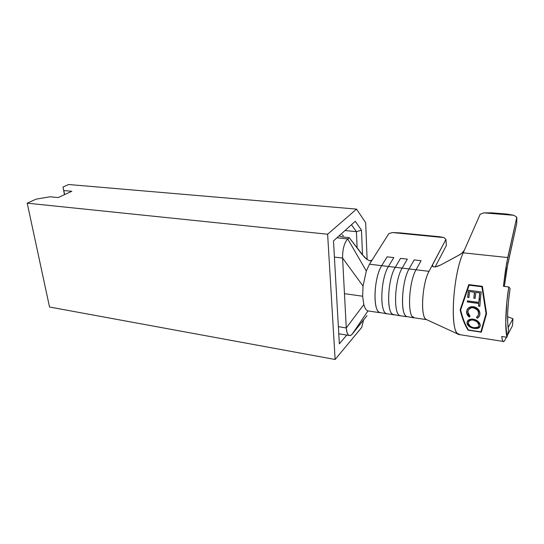<?xml version="1.0" encoding="UTF-8"?>
<svg xmlns="http://www.w3.org/2000/svg" width="544" height="544" viewBox="0 0 544 544"><rect width="100%" height="100%" fill="white"/><g stroke="black" fill="none" stroke-linecap="round" stroke-linejoin="round"><path stroke-width="0.82" d="M346.263 327.944L338.368 326.665L346.263 327.944C346.943 334.839 348.833 337.008 351.934 334.444L352.417 333.894C351.274 335.315 350.18 335.838 349.139 335.478C347.507 334.73 346.555 332.221 346.263 327.944L363.814 304.579C364.772 308.054 366.092 310.155 367.771 310.889L369.26 311.107L367.914 310.944L352.417 333.894L364.582 318.662L352.417 333.894L367.914 310.944C366.166 310.277 364.8 308.156 363.814 304.579L346.263 327.944L344.461 293.665L346.263 327.944M503.839 341.53L502.989 341.306L502.268 339.619L501.718 336.484L506.926 337.28C504.859 328.406 505.58 306.918 508.783 286.953L503.424 286.294L506.6 263.344L516.8 217.212L516.759 223.441L506.811 268.763L504.342 286.402L507.776 263.942L516.759 223.441L516.8 217.212L507.763 257.557L463.216 252.831L464.352 250.254L461.904 253.171L459.932 254.572L440.905 264.901L458.959 255.136L462.318 252.81M508.103 327.624L512.958 318.702L512.482 325.713L507.328 335.505L512.482 325.713L512.958 318.702L508.103 327.624M504.798 340.32L506.437 337.205L504.798 340.32C504.091 341.571 503.52 341.924 503.071 341.401L502.989 341.306C502.432 340.564 502.01 338.96 501.718 336.484L506.926 337.28L508.538 330.222C506.899 320.804 507.423 306.898 510.109 288.497L508.783 286.953L503.424 286.294L505.464 270.212L507.763 257.557L463.216 252.831L480.182 214.22L464.345 250.267M432.303 265.35L445.937 239.367L443.938 237.606L392.285 232.533L443.938 237.606L439.702 236.749L400.479 232.914L439.702 236.749L443.938 237.606L445.937 239.367L446.318 245.568L435.173 266.886L446.318 245.568L445.937 239.367L432.589 264.602L432.752 266.58L432.589 264.602L429.039 271.32L416.072 269.77C408.762 281.901 407.143 316.118 413.651 317.73L414.943 317.927L413.426 317.614C407.13 315.302 408.891 281.697 416.072 269.77L421.07 260.692L414.168 259.91L409.081 268.933L402.152 268.11C394.604 280.099 393.149 314.031 399.949 315.69L401.302 315.887L399.731 315.581C393.128 313.283 394.726 279.908 402.152 268.11L407.32 259.128L400.527 258.359L395.284 267.288L388.47 266.472C380.691 278.324 379.386 311.984 386.478 313.677L387.886 313.888L386.267 313.575C379.365 311.297 380.807 278.154 388.47 266.472L393.795 257.591L387.117 256.836L381.718 265.662L369.485 264.2L366.309 271.021L363.025 286.042L362.658 296.222L363.814 304.579L362.658 296.222L344.461 293.665L342.591 258.053L344.461 293.665L362.658 296.222L363.025 286.042L342.591 258.053C342.53 249.234 344.243 242.855 347.732 238.925L336.94 237.789L347.732 238.925L349.214 237.646L347.732 238.925L366.309 271.021L347.732 238.925C344.243 242.855 342.53 249.234 342.591 258.053L363.025 286.042L366.309 271.021L369.485 264.2L372.042 260.154L369.485 264.2L381.718 265.662C374.462 276.542 372.524 307.163 378.685 311.896L379.828 312.684C372.599 310.971 373.83 277.447 381.718 265.662L388.47 266.472L381.718 265.662L387.117 256.836L393.795 257.591L388.47 266.472L395.284 267.288C388.232 278.304 386.192 309.223 392.108 313.908L394.04 314.894M393.434 314.772L393.183 314.677C386.24 313.004 387.62 279.208 395.284 267.288L402.152 268.11L395.284 267.288L400.527 258.359L407.32 259.128L402.152 268.11L409.081 268.933C402.234 280.092 400.092 311.318 405.756 315.955L406.769 316.703C400.119 315.071 401.656 280.996 409.081 268.933L416.072 269.77L409.081 268.933L414.168 259.91L421.07 260.692L416.072 269.77L429.039 271.32C422.566 282.581 420.22 313.895 425.388 318.784L426.414 319.634C420.192 318.063 421.96 283.587 429.039 271.32L432.589 264.602M334.404 257.094L342.591 258.053L334.404 257.094M339.055 235.926L342.672 236.966L349.214 237.646L342.672 236.966L339.028 235.912M343.461 235.946L342.128 234.716M364.732 318.471L366.996 315.717M361.862 254.211L349.214 237.646L364.324 257.081L367.016 259.434L369.818 260.834L372.042 260.154L388.776 233.702L392.285 232.533L400.479 232.914L392.285 232.533L388.776 233.702L372.042 260.154L371.103 260.855L369.818 260.834L367.016 259.434L361.862 254.211M413.27 316.86L412.434 316.717M432.269 265.683L432.514 266.37L433.704 266.9L435.737 266.805L440.905 264.901L437.308 266.424L434.275 266.941L432.487 266.336L432.276 265.608M460.285 334.757L457.28 333.356C449.725 326.454 453.451 273.38 463.216 252.831C452.635 275.04 449.664 332.574 458.599 334.499L460.285 334.757M507.593 316.764L512.958 318.702L507.593 316.764M507.409 214.112L491.973 212.86L507.409 214.112L513.91 215.302L483.766 212.854L491.973 212.86L483.766 212.854L513.91 215.302L516.8 217.212L513.91 215.302L507.409 214.112M480.182 214.22L483.766 212.854L480.182 214.22M482.372 286.321L468.785 284.628L460.258 309.686C462.325 318.084 464.97 324.775 468.207 329.746L468.092 330.167L468.207 329.746C464.97 324.775 462.325 318.084 460.258 309.686L468.785 284.628L482.372 286.321L486.567 313.616L481.338 332.173L468.092 330.167C464.848 325.142 462.189 318.39 460.122 309.903L468.785 284.628L460.122 309.903C462.189 318.39 464.848 325.142 468.092 330.167L481.338 332.173M508.538 330.222L507.702 322.864L507.688 312.766L508.518 300.9L510.109 288.497L508.783 286.953L506.852 301.974L505.75 322.762L506.926 337.28L508.538 330.222M365.799 317.152L366.595 316.193M481.535 331.432L480.93 331.677L481.535 331.432M468.887 284.696L482.378 286.375L468.887 284.696M486.159 313.317L480.882 331.86L486.037 313.541L481.889 286.77L469.105 285.178L460.639 309.971C462.665 318.301 465.256 324.965 468.418 329.97L480.882 331.86L486.159 313.317L481.889 286.77L486.159 313.317M469.105 285.178L460.639 309.971C462.665 318.301 465.256 324.965 468.418 329.97L480.882 331.86L486.037 313.541L481.889 286.77L469.105 285.178M479.604 323.143L480.25 325.047L479.958 326.747L478.693 327.937L475.442 328.549L471.587 327.76L469.322 326.556L467.697 324.965L467.058 322.266L468.656 319.994L471.954 319.056L475.816 319.899L478.047 321.307L479.604 323.143M478.271 317.553L477.272 318.165L476.49 317.234L478.074 315.731L478.611 313.589L478.264 311.63L477.183 309.808L473.348 307.741L471.199 307.829L469.404 308.754L468.241 310.284L467.874 312.14L468.411 314.384L470.002 316.302L469.268 317.016L468.098 315.948L466.732 313.364L467.133 309.482L468.894 307.564L471.05 306.714L473.484 306.687L476.061 307.51L478.176 309.21L479.835 312.65L479.706 315.384L478.271 317.553M478.795 302.382L479.019 299.676L480.338 299.853L479.862 306.32L478.55 306.143L478.72 303.491L467.282 301.947L467.364 300.846L478.795 302.382L467.364 300.846L467.282 301.947L478.72 303.491L478.55 306.143L479.862 306.32L480.338 299.853L479.019 299.676L478.795 302.382M468.404 290.285L481.188 291.924L480.413 299.05L479.094 298.874L479.726 292.89L475.782 292.386L475.15 298.357L473.838 298.18L474.47 292.216L469.567 291.584L468.948 297.534L467.643 297.364L468.404 290.285L467.643 297.364L468.948 297.534L469.567 291.584L474.47 292.216L473.838 298.18L475.15 298.357L475.782 292.386L479.726 292.89L479.094 298.874L480.413 299.05L481.188 291.924L468.404 290.285M480.42 298.962L479.094 298.874L479.842 292.89L475.782 292.386L479.842 292.89L479.21 298.806L480.42 298.962M475.157 298.268L473.838 298.18L474.586 292.21L469.567 291.584L474.586 292.21L473.96 298.112L475.157 298.268M468.955 297.446L467.643 297.364L468.52 290.306L467.772 297.289L468.955 297.446M479.876 306.156L478.55 306.143L478.842 303.368L467.282 301.947L467.48 300.866L467.412 301.825L478.842 303.368L478.672 305.993L479.876 306.156M478.924 302.274L479.135 299.69L478.924 302.274M478.74 313.344L478.217 315.54L476.49 317.234L477.272 318.165L479.495 316.016L479.924 313.834C479.76 310.026 477.612 307.646 473.484 306.687L468.894 307.564L467.262 309.244L466.582 311.964C466.575 313.963 467.473 315.649 469.268 317.016L470.002 316.302L467.874 312.14L468.438 309.815C469.275 308.224 470.914 307.53 473.348 307.741C476.694 308.577 478.448 310.529 478.611 313.589L478.74 313.358C478.584 310.311 476.83 308.38 473.477 307.564L473.477 307.564C471.308 307.333 469.69 308.006 468.629 309.597L471.328 307.652L473.477 307.564L477.312 309.611L478.523 311.814M469.921 316.234L469.397 316.737C467.602 315.364 466.704 313.704 466.711 311.739L467.486 308.89L466.711 311.739L467.194 314.078L469.397 316.737L469.921 316.234M479.488 315.962L477.272 318.165L476.728 317.098L477.394 317.886L478.972 316.73M474.157 328.42L474.273 328.032C470.213 327.291 467.847 325.55 467.16 322.823L467.038 323.17C467.684 325.951 470.057 327.699 474.157 328.42C477.374 328.814 479.352 328.161 480.1 326.461L480.25 325.047C479.624 322.075 477.292 320.11 473.246 319.151C470.084 318.9 468.071 319.729 467.214 321.654L467.038 323.17L467.289 321.504L467.16 322.823L467.826 324.605L469.445 326.176L474.273 328.032L474.157 328.42M480.175 326.169C479.257 327.828 477.292 328.447 474.273 328.032L476.782 328.127L478.808 327.556L480.175 326.169M469.71 320.43L471.376 319.75L473.416 319.736L477.312 321.511L479.074 324.55M478.89 325.747L478.829 325.938C478.244 327.427 476.653 328.025 474.048 327.74C470.723 327.114 468.806 325.638 468.309 323.326L468.466 322.068C469.03 320.484 470.642 319.811 473.294 320.042L473.416 319.736C470.907 319.512 469.295 320.205 468.568 321.83L468.704 321.524M479.074 324.544C478.611 322.123 476.728 320.518 473.416 319.736L473.294 320.042C476.612 320.858 478.502 322.476 478.951 324.897L479.074 324.544M477.197 321.837L473.294 320.042L471.247 320.056L469.588 320.742L468.554 321.898L468.309 323.326L470.104 326.162L471.94 327.182L474.048 327.74L477.707 327.284L478.693 326.271L478.951 324.897L477.197 321.837M367.125 259.508L365.67 222.693L367.125 259.508M345.025 230.527L356.415 231.662L357.143 248.037L356.415 231.662L351.472 224.726L356.415 231.662L345.025 230.527M63.811 190.55L71.794 191.27L63.811 190.55L64.607 194.602L63.811 190.55M64.478 194.664L62.995 187.041L64.478 194.664M58.208 197.567L50.15 196.792L36.162 199.131L27.2 203.177L49.538 307.02L27.2 203.177L327.624 234.226L356.531 209.114L365.67 222.693L356.531 209.114L327.624 234.226L335.124 359.489L327.624 234.226L27.2 203.177L36.162 199.131L50.15 196.792L58.208 197.567L71.794 191.27L58.208 197.567M363.596 319.892L361.733 327.4L335.124 359.489L49.538 307.02L335.124 359.489L361.733 327.4L363.596 319.892M362.515 255.041L361.474 230.194L355.28 221.306L333.486 240.897L339.347 343.815L346.759 335.084L339.347 343.815L333.486 240.897L355.28 221.306L361.474 230.194L356.415 231.662L361.474 230.194L362.515 255.041M68.605 184.511L62.995 187.041L68.605 184.511L356.531 209.114L68.605 184.511M349.139 335.478L338.776 333.751M393.183 314.677L386.478 313.677M367.771 310.889L379.828 312.684M406.769 316.703L399.949 315.69M426.414 319.634L413.651 317.73M353.491 332.302L361.984 321.905M351.982 334.404L355.531 329.283M406.388 316.492L414.025 317.873M392.768 314.452L400.357 315.833M379.379 312.446L386.92 313.827M425.972 319.355L458 334.098M458.599 334.499L503.071 341.401M478.965 325.557L478.836 325.931"/></g></svg>
